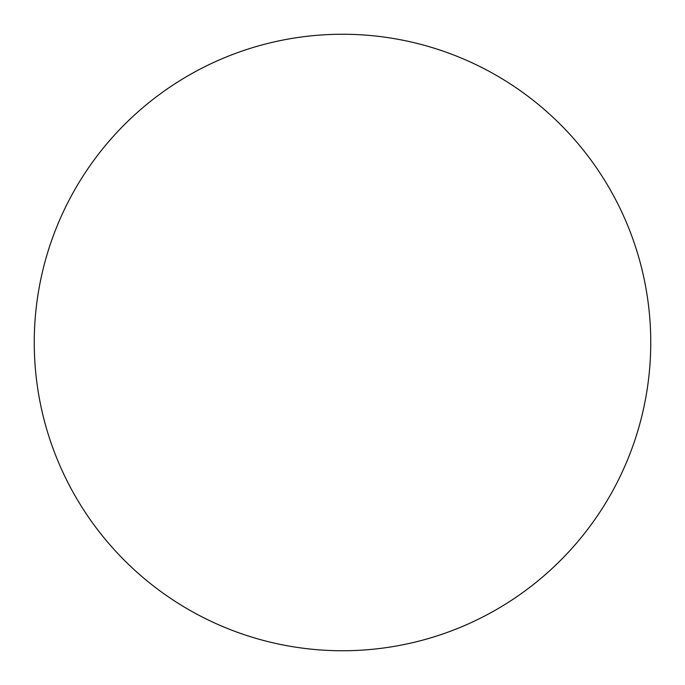 <?xml version="1.0" encoding="UTF-8"?>
<svg xmlns="http://www.w3.org/2000/svg" width="685" height="685" viewBox="0 0 685 685"><rect width="100%" height="100%" fill="white"/><g stroke="black" fill="none" stroke-linecap="round" stroke-linejoin="round"><path stroke-width="1.03" d="M650.75 342.5A308.25 308.25 0 0 1 342.5 650.75A308.25 308.25 0 0 1 34.25 342.5A308.25 308.25 0 0 1 342.5 34.25A308.25 308.25 0 0 1 650.75 342.5C650.75 322.258 648.772 302.213 644.825 282.366C640.877 262.509 635.029 243.235 627.289 224.534C619.54 205.843 610.044 188.075 598.801 171.241C587.559 154.416 574.775 138.849 560.467 124.533C546.15 110.225 530.584 97.441 513.759 86.199C496.925 74.956 479.157 65.46 460.466 57.711C441.765 49.971 422.491 44.123 402.634 40.175C382.787 36.228 362.742 34.25 342.5 34.25C322.258 34.25 302.213 36.228 282.366 40.175C262.509 44.123 243.235 49.971 224.534 57.711C205.843 65.46 188.075 74.956 171.241 86.199C154.416 97.441 138.849 110.225 124.533 124.533C110.225 138.849 97.441 154.416 86.199 171.241C74.956 188.075 65.46 205.843 57.711 224.534C49.971 243.235 44.123 262.509 40.175 282.366C36.228 302.213 34.25 322.258 34.25 342.5C34.25 362.742 36.228 382.787 40.175 402.634C44.123 422.491 49.971 441.765 57.711 460.466C65.46 479.157 74.956 496.925 86.199 513.759C97.441 530.584 110.225 546.15 124.533 560.467C138.849 574.775 154.416 587.559 171.241 598.801C188.075 610.044 205.843 619.54 224.534 627.289C243.235 635.029 262.509 640.877 282.366 644.825C302.213 648.772 322.258 650.75 342.5 650.75C362.742 650.75 382.787 648.772 402.634 644.825C422.491 640.877 441.765 635.029 460.466 627.289C479.157 619.54 496.925 610.044 513.759 598.801C530.584 587.559 546.15 574.775 560.467 560.467C574.775 546.15 587.559 530.584 598.801 513.759C610.044 496.925 619.54 479.157 627.289 460.466C635.029 441.765 640.877 422.491 644.825 402.634C648.772 382.787 650.75 362.742 650.75 342.5M86.199 513.759C97.441 530.584 110.225 546.15 124.533 560.467C138.849 574.775 154.416 587.559 171.241 598.801M513.759 598.801C530.584 587.559 546.15 574.775 560.467 560.467C574.775 546.15 587.559 530.584 598.801 513.759M598.801 171.241C587.559 154.416 574.775 138.849 560.467 124.533C546.15 110.225 530.584 97.441 513.759 86.199M171.241 86.199C154.416 97.441 138.849 110.225 124.533 124.533C110.225 138.849 97.441 154.416 86.199 171.241"/></g></svg>
